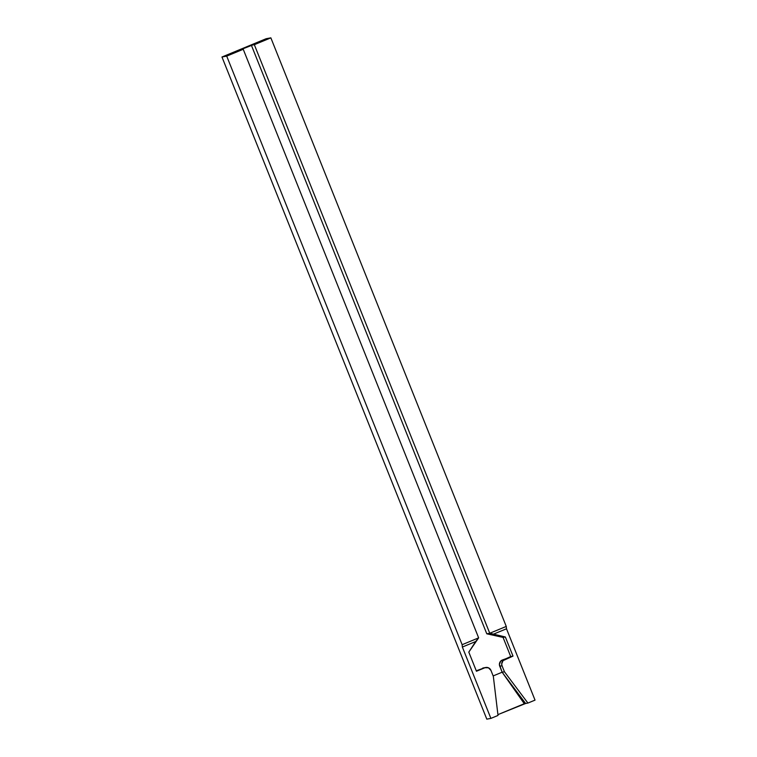 <?xml version="1.0" encoding="UTF-8"?>
<svg xmlns="http://www.w3.org/2000/svg" width="757" height="757" viewBox="0 0 757 757"><rect width="100%" height="100%" fill="white"/><g stroke="black" fill="none" stroke-linecap="round" stroke-linejoin="round"><path stroke-width="1.14" d="M484.395 667.835L476.276 670.797L484.925 667.74A4.76 4.618 -100.6 0 1 490.943 670.39L493.337 676.38L490.943 670.39L488.454 667.797L484.925 667.74L476.456 671.251L484.925 667.74L482.625 668.166A4.76 4.618 79.4 0 1 483.505 667.911L485.805 667.485M240.272 49.839L251.381 45.24L486.789 633.808L503.064 637.413L510.71 656.546L500.746 661.069L499.402 664.409L502.146 672.207L493.157 675.925L502.146 672.207L499.752 666.226L502.052 665.8L504.446 671.781L502.146 672.207L504.446 671.781L527.913 703.064L524.289 703.717L497.917 714.636L525.613 703.49L502.146 672.207L524.289 703.717L502.146 672.207L525.613 703.49L527.913 703.064L504.446 671.781L502.052 665.8A4.76 4.618 -100.6 0 1 504.541 659.621L502.241 660.047A4.76 4.618 79.4 0 0 499.752 666.226L502.052 665.8L501.702 663.974L503.045 660.634L513.009 656.111L502.241 660.047L513.009 656.111L510.71 656.546L503.064 637.413L505.354 636.987L513.009 656.111L505.354 636.987L503.064 637.413L486.789 633.808L251.381 45.24L254.333 44.691L489.751 633.259L486.789 633.808L489.751 633.259L254.333 44.691L270.855 37.85L266.114 38.73L221.971 57.002L226.712 56.122L243.234 49.281L240.272 49.839L243.234 49.281L478.642 637.858L243.234 49.281L226.712 56.122L462.13 644.699L226.712 56.122L221.971 57.002L486.808 719.15L221.971 57.002L266.114 38.73L270.855 37.85L506.263 626.427L270.855 37.85L240.272 49.839M478.642 637.858L462.13 644.699L462.357 647.046L490.886 718.393L486.808 719.15L490.886 718.393L462.357 647.046L462.13 644.699L478.642 637.858L468.801 652.118L476.456 671.251L468.801 652.118L475.67 641.539L462.357 647.046L475.67 641.539L478.642 637.858M535.029 700.121L506.499 628.783L506.263 626.427L489.751 633.259L505.354 636.987L493.176 634.29L506.499 628.783L535.029 700.121L527.913 703.064L535.029 700.121M498.011 715.441L490.886 718.393L498.011 715.441L493.337 676.38L498.011 715.441M493.176 634.29L489.751 633.259L506.263 626.427L506.499 628.783L493.176 634.29"/></g></svg>
